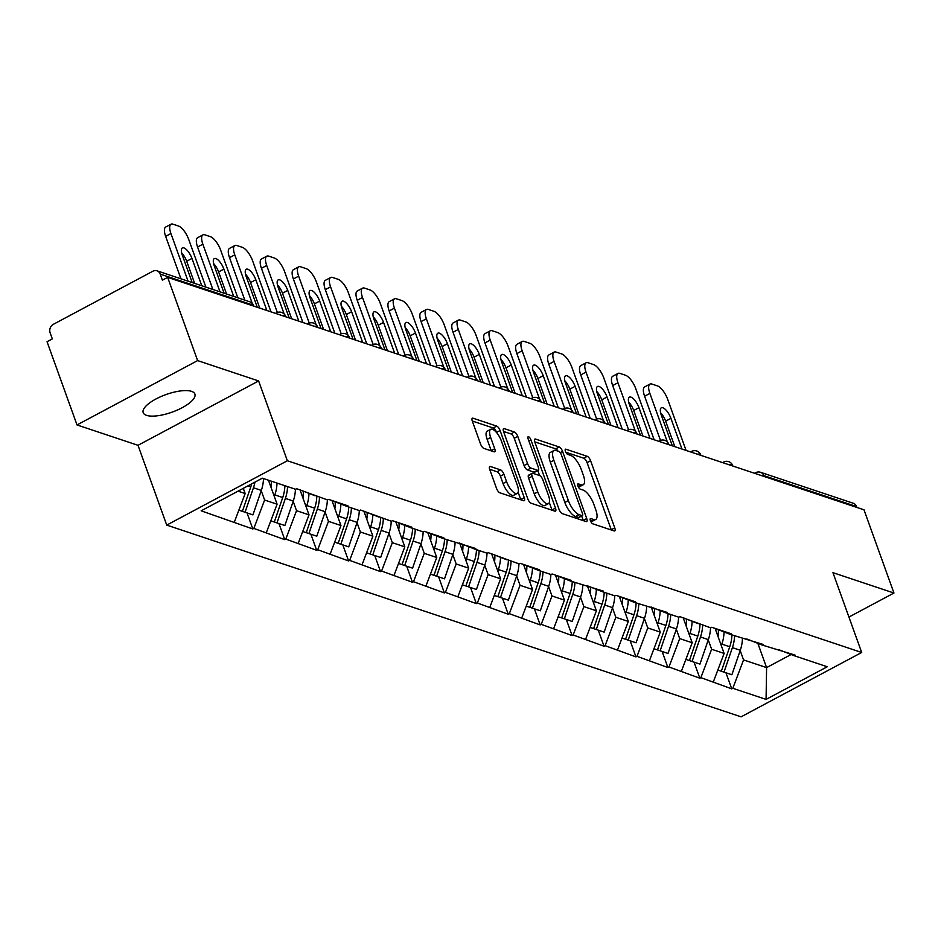 <?xml version="1.0" encoding="UTF-8"?>
<svg xmlns="http://www.w3.org/2000/svg" width="941" height="941" viewBox="0 0 941 941"><rect width="100%" height="100%" fill="white"/><g stroke="black" fill="none" stroke-linecap="round" stroke-linejoin="round"><path stroke-width="1.41" d="M590.407 520.726A2.952 1.094 61.9 0 0 592.759 523.808L614.108 530.924A4.211 1.564 61.9 0 0 614.744 530.912A4.211 1.564 61.9 0 0 614.767 527.866L590.595 460.725A4.211 1.564 61.9 0 0 587.243 456.326L565.894 449.198A2.952 1.094 61.9 0 0 565.447 449.21A2.952 1.094 61.9 0 0 565.435 451.351A2.952 1.094 61.9 0 0 567.776 454.421L570.54 455.35A13.48 5.011 61.9 0 1 581.267 469.43L583.279 475.029A13.48 5.011 61.9 0 1 583.197 484.78A13.48 5.011 61.9 0 1 581.15 484.815L578.386 483.897A2.952 1.094 61.9 0 0 577.939 483.897A2.952 1.094 61.9 0 0 577.915 486.038A2.952 1.094 61.9 0 0 580.268 489.12L583.032 490.038A13.48 5.011 61.9 0 1 593.759 504.117L595.771 509.716A13.48 5.011 61.9 0 1 595.688 519.467A13.48 5.011 61.9 0 1 593.642 519.503L590.877 518.585A2.952 1.094 61.9 0 0 590.43 518.585A2.952 1.094 61.9 0 0 590.407 520.726M191.552 391.35A27.477 9.304 -19.8 0 1 194.893 394.044A27.477 9.304 -19.8 0 1 177.343 410.053A27.477 9.304 -19.8 0 1 146.537 415.357A27.477 9.304 -19.8 0 1 143.197 412.664A27.477 9.304 -19.8 0 1 160.746 396.655A27.477 9.304 -19.8 0 1 191.552 391.35M490.414 466.501A4.211 1.564 61.9 0 0 489.779 466.513A4.211 1.564 61.9 0 0 489.755 469.571L496.53 488.403A4.211 1.564 61.9 0 0 499.883 492.802L523.596 500.718A4.211 1.564 61.9 0 0 524.231 500.706A4.211 1.564 61.9 0 0 524.255 497.66L500.083 430.519A4.211 1.564 61.9 0 0 496.73 426.12L473.029 418.204A4.211 1.564 61.9 0 0 472.394 418.216A4.211 1.564 61.9 0 0 472.358 421.262L480.557 444.011A4.211 1.564 61.9 0 0 483.909 448.41L494.049 451.798A4.211 1.564 61.9 0 0 494.695 451.786A4.211 1.564 61.9 0 0 494.719 448.739L490.661 437.459A11.268 4.187 61.9 0 1 490.72 429.308A11.268 4.187 61.9 0 1 501.4 441.047L517.315 485.25A11.268 4.187 61.9 0 1 517.244 493.402A11.268 4.187 61.9 0 1 506.564 481.663L503.917 474.288A4.211 1.564 61.9 0 0 500.565 469.888L490.414 466.501L489.414 467.042M258.622 380.952L197.622 360.591L167.663 277.372L863.991 509.81L893.95 593.03L832.95 572.669L861.685 652.478L287.358 460.749L258.622 380.952L138.009 445.305L166.733 525.102L287.358 460.749M559.013 509.257A4.211 1.564 61.9 0 0 562.365 513.657L586.078 521.573A4.211 1.564 61.9 0 0 586.714 521.561A4.211 1.564 61.9 0 0 586.737 518.515L562.565 451.374A4.211 1.564 61.9 0 0 559.213 446.975L535.511 439.059A4.211 1.564 61.9 0 0 534.876 439.071A4.211 1.564 61.9 0 0 534.841 442.117L559.013 509.257M554.837 511.139L531.124 503.235A4.211 1.564 61.9 0 1 527.772 498.836L503.6 431.696A4.211 1.564 61.9 0 1 503.635 428.649A4.211 1.564 61.9 0 1 504.27 428.625L514.421 432.013A4.211 1.564 61.9 0 1 517.773 436.424L527.572 463.642A4.211 1.564 61.9 0 0 530.924 468.053L537.652 470.3A4.211 1.564 61.9 0 0 538.299 470.288A4.211 1.564 61.9 0 0 538.323 467.23L528.113 438.882A2.952 1.094 61.9 0 1 528.136 436.753A2.952 1.094 61.9 0 1 530.924 439.823L555.496 508.081A4.211 1.564 61.9 0 1 555.472 511.128A4.211 1.564 61.9 0 1 554.837 511.139M166.733 525.102L741.073 716.83L861.685 652.478M247.024 512.904L252.811 528.971L253.858 528.419L264.609 500.036L261.233 490.673M252.811 528.971L201.162 510.822L262.351 478.181L295.603 489.285L296.662 488.72L327.539 499.942L328.585 499.377L348.041 505.87L346.982 506.434L359.462 510.598L360.521 510.034L391.397 521.255L392.456 520.691L411.899 527.183L410.841 527.748L423.332 531.912L424.379 531.347L443.823 537.84L442.776 538.405L475.758 548.497L474.699 549.062L487.191 553.237L488.238 552.673L519.114 563.894L520.173 563.33L539.616 569.823L538.558 570.387L551.05 574.551L552.096 573.986L571.552 580.479L570.493 581.044L603.475 591.136L602.416 591.701L614.908 595.865L615.967 595.3L635.41 601.793L634.352 602.358L667.334 612.45L666.287 613.014L678.767 617.19L679.825 616.626L710.702 627.847L711.749 627.282L731.192 633.775L730.145 634.34L763.127 644.432L762.069 644.997L795.063 655.089L794.004 655.654L827.268 666.757L766.08 699.398L732.816 688.294L743.555 659.912L740.191 650.56M725.97 672.791L731.757 688.859L732.816 688.294M731.757 688.859L700.88 677.638L711.631 649.255L708.255 639.904M694.046 662.123L699.833 678.202L700.88 677.638M699.833 678.202L668.957 666.981L679.696 638.598L676.332 629.235M662.111 651.466L667.898 667.545L668.957 666.981M667.898 667.545L637.022 656.324L647.773 627.941L644.397 618.578M630.188 640.809L635.975 656.889L637.022 656.324M635.975 656.889L605.098 645.667L615.837 617.284L612.462 607.921M598.253 630.152L604.04 646.22L605.098 645.667M604.04 646.22L573.163 634.999L583.902 606.627L580.538 597.264M566.317 619.496L572.104 635.563L573.163 634.999M572.104 635.563L541.24 624.342L551.979 595.959L548.603 586.608M534.394 608.827L540.181 624.906L541.24 624.342M540.181 624.906L509.304 613.685L520.044 585.302L516.68 575.951M502.459 598.17L508.246 614.25L509.304 613.685M508.246 614.25L477.369 603.028L488.12 574.645L484.744 565.282M470.535 587.513L476.322 603.593L477.369 603.028M476.322 603.593L445.446 592.371L456.185 563.988L452.821 554.625M438.6 576.857L444.387 592.936L445.446 592.371M444.387 592.936L413.511 581.714L424.262 553.332L420.886 543.969M406.677 566.2L412.464 582.267L413.511 581.714M412.464 582.267L381.587 571.046L392.326 542.675L388.962 533.312M374.741 555.543L380.529 571.61L381.587 571.046M380.529 571.61L349.652 560.389L360.391 532.006L357.027 522.655M342.806 544.874L348.593 560.954L349.652 560.389M348.593 560.954L317.729 549.732L328.468 521.349L325.092 511.998M310.883 534.217L316.67 550.297L317.729 549.732M316.67 550.297L285.793 539.075L296.533 510.692L293.169 501.33M278.948 523.561L284.735 539.64L285.793 539.075M284.735 539.64L253.858 528.419M264.609 500.036L277.089 504.2L268.456 480.216M299.814 489.767L315.047 495.766M266.35 532.582L277.089 504.2M296.533 510.692L309.024 514.856L300.014 489.849M331.75 500.424L346.982 506.434M298.273 543.239L309.024 514.856M328.468 521.349L340.948 525.525L331.95 500.506M363.673 511.092L378.905 517.091M330.209 553.896L340.948 525.525M360.391 532.006L372.883 536.182L363.873 511.163M395.608 521.749L410.841 527.748M362.144 564.565L372.883 536.182M392.326 542.675L404.806 546.839L395.808 521.82M427.532 532.406L442.776 538.405M394.067 575.222L404.806 546.839M424.262 553.332L436.742 557.495L427.732 532.488M459.467 543.063L474.699 549.062M426.002 585.878L436.742 557.495M456.185 563.988L468.677 568.152L459.667 543.145M491.39 553.72L506.634 559.719M457.926 596.535L468.677 568.152M488.12 574.645L500.6 578.809L491.602 553.802M523.325 564.377L538.558 570.387M489.861 607.192L500.6 578.809M520.044 585.302L532.535 589.478L523.525 564.459M555.261 575.045L570.493 581.044M521.784 617.849L532.535 589.478M551.979 595.959L564.459 600.135L555.461 575.116M587.184 585.702L602.416 591.701M553.72 628.517L564.459 600.135M583.902 606.627L596.394 610.791L587.384 585.784M619.119 596.359L634.352 602.358M585.655 639.174L596.394 610.791M615.837 617.284L628.317 621.448L619.319 596.441M651.043 607.016L666.287 613.014M617.578 649.831L628.317 621.448M647.773 627.941L660.253 632.105L651.243 607.098M682.978 617.672L698.21 623.671M649.513 660.488L660.253 632.105M679.696 638.598L692.188 642.762L683.178 617.755M714.901 628.329L730.145 634.34M681.437 671.145L692.188 642.762M711.631 649.255L724.111 653.43L715.113 628.412M746.836 638.998L762.069 644.997M713.372 681.802L724.111 653.43M856.839 507.434L856.522 506.552L763.81 475.593L764.127 476.475M761.198 475.499A6.434 2.176 160.2 0 1 763.81 475.593A6.434 5.564 108.5 0 0 760.563 472.3L853.287 503.259A6.434 5.564 108.5 0 1 856.522 506.552M743.555 659.912L766.586 667.604L791.11 654.513M757.846 643.326L766.586 667.604L766.08 699.398M778.772 649.655L794.004 655.654M848.935 617.049L893.95 593.03M197.622 360.591L77.009 424.944L47.05 341.724L52.32 338.901L50.132 332.82A6.434 5.564 -71.5 0 1 53.355 324.316L152.877 271.22A6.434 5.564 -71.5 0 1 156.971 270.808A6.434 5.564 -71.5 0 1 160.205 274.102L162.393 280.183L167.663 277.372M77.009 424.944L138.009 445.305M238.014 491.155L245.166 493.543L243.284 488.344M234.415 521.926L245.166 493.543M590.76 521.537A13.48 5.011 61.9 0 0 592.171 521.338L595.688 519.467M578.268 486.85A13.48 5.011 61.9 0 0 579.68 486.65L583.197 484.78M611.344 530.006A4.211 1.564 61.9 0 0 611.25 529.748L587.078 462.607A4.211 1.564 61.9 0 0 583.726 458.208L565.823 452.233M558.037 451.174A4.211 1.564 61.9 0 0 555.708 448.845L534.759 441.858M583.314 520.655A4.211 1.564 61.9 0 0 583.22 520.385L581.656 516.021M581.985 515.609A2.952 1.094 61.9 0 0 582.432 515.609A2.952 1.094 61.9 0 0 582.455 513.468L561.236 454.538A2.952 1.094 61.9 0 0 558.883 451.457L555.978 450.48A13.48 5.011 61.9 0 0 553.931 450.527A13.48 5.011 61.9 0 0 553.849 460.278L568.352 500.565A13.48 5.011 61.9 0 0 579.068 514.645L581.985 515.609L578.468 517.491A2.952 1.094 61.9 0 0 578.915 517.479A2.952 1.094 61.9 0 0 579.174 517.115M553.931 450.527L550.414 452.398A13.48 5.011 61.9 0 0 550.332 462.149L553.849 460.278M578.468 517.491L575.551 516.515A13.48 5.011 61.9 0 1 564.835 502.435L550.332 462.149M503.517 431.425L510.904 433.895L514.421 432.013M538.299 470.288L534.782 472.159A4.211 1.564 61.9 0 1 534.135 472.17L527.407 469.924A4.211 1.564 61.9 0 1 524.055 465.524L514.256 438.294A4.211 1.564 61.9 0 0 510.904 433.895M537.793 470.547L539.593 475.534M549.309 502.529L551.979 509.963L555.496 508.081M537.746 491.908A11.268 4.187 61.9 0 0 548.427 503.635A11.268 4.187 61.9 0 0 548.497 495.495L542.886 479.922A4.211 1.564 61.9 0 0 539.534 475.523L532.806 473.276A4.211 1.564 61.9 0 0 532.159 473.288A4.211 1.564 61.9 0 0 532.135 476.334L537.746 491.908L534.229 493.778A11.268 4.187 61.9 0 0 544.91 505.517L548.427 503.635M529.289 475.146A4.211 1.564 61.9 0 0 528.642 475.158A4.211 1.564 61.9 0 0 528.619 478.204L532.135 476.334M534.229 493.778L528.619 478.204M517.244 493.402L513.727 495.272A11.268 4.187 61.9 0 1 503.059 483.533L500.4 476.17A4.211 1.564 61.9 0 0 497.048 471.77L489.661 469.3M490.72 429.308L487.203 431.19A11.268 4.187 61.9 0 0 487.144 439.341L490.661 437.459M491.296 450.88A4.211 1.564 61.9 0 0 491.202 450.621L487.144 439.341M496.683 432.707L496.577 432.39A4.211 1.564 61.9 0 0 493.225 427.99L472.276 421.003M520.832 499.789A4.211 1.564 61.9 0 0 520.738 499.53L518.138 492.284M686.071 450.421L667.687 399.349A12.88 4.787 61.9 0 0 657.441 385.904L651.913 384.057A12.88 4.787 61.9 0 0 649.949 384.093A12.88 4.787 61.9 0 0 649.878 393.409L644.597 396.22L660.5 440.4M644.597 396.22A12.88 4.787 -118.1 0 1 644.679 386.916L649.949 384.093M660.594 412.758A10.092 3.74 -118.1 0 1 665.628 421.133L674.826 446.669M649.878 393.409L667.345 441.941M672.392 445.858A10.092 3.74 -118.1 0 1 671.956 444.74L661.288 415.11A10.092 3.74 -118.1 0 1 661.347 407.806A10.092 3.74 -118.1 0 1 670.909 418.322L681.578 447.951A10.092 3.74 -118.1 0 1 681.943 449.045M742.449 638.445A35.205 30.43 108.5 0 1 740.285 650.278L732.404 647.643A35.205 30.43 -71.5 0 0 734.568 635.81M732.404 647.643L724.005 672.133L731.886 674.756L740.285 650.278M731.91 634.928A35.205 30.43 -71.5 0 1 729.745 646.761L721.347 671.239L724.005 672.133M718.324 629.682A28.759 24.866 108.5 0 1 718.018 636.516M724.041 631.929A35.205 30.43 108.5 0 1 721.865 644.126L721.324 645.691M721.347 671.239L717.818 670.063M654.136 439.765L635.751 388.692A12.88 4.787 61.9 0 0 625.506 375.247L619.978 373.401A12.88 4.787 61.9 0 0 618.025 373.436A12.88 4.787 61.9 0 0 617.943 382.752L612.673 385.563L628.576 429.743M612.673 385.563A12.88 4.787 -118.1 0 1 612.744 376.247L618.025 373.436M628.67 402.089A10.092 3.74 -118.1 0 1 633.705 410.476L642.903 436.012M617.943 382.752L635.41 431.272M640.456 435.201A10.092 3.74 -118.1 0 1 640.033 434.083L629.353 404.442A10.092 3.74 -118.1 0 1 629.423 397.149A10.092 3.74 -118.1 0 1 638.974 407.653L649.655 437.294A10.092 3.74 -118.1 0 1 650.008 438.388M710.526 627.788A35.205 30.43 108.5 0 1 708.35 639.621L700.48 636.986A35.205 30.43 -71.5 0 0 702.645 625.153M700.48 636.986L692.07 661.476L699.951 664.099L708.35 639.621M699.986 624.271A35.205 30.43 -71.5 0 1 697.81 636.092L689.412 660.582L692.07 661.476M686.389 619.025A28.759 24.866 108.5 0 1 686.095 625.859M692.106 621.272A35.205 30.43 108.5 0 1 689.929 633.469L689.4 635.034M689.412 660.582L685.883 659.406M622.213 429.108L603.828 378.035A12.88 4.787 61.9 0 0 593.583 364.59L588.054 362.744A12.88 4.787 61.9 0 0 586.09 362.779A12.88 4.787 61.9 0 0 586.02 372.095L580.738 374.906L596.641 419.074M580.738 374.906A12.88 4.787 -118.1 0 1 580.82 365.59L586.09 362.779M596.735 391.432A10.092 3.74 -118.1 0 1 601.769 399.807L610.968 425.356M586.02 372.095L603.487 420.615M608.533 424.532A10.092 3.74 -118.1 0 1 608.098 423.426L597.429 393.785A10.092 3.74 -118.1 0 1 597.488 386.492A10.092 3.74 -118.1 0 1 607.051 396.996L617.719 426.638A10.092 3.74 -118.1 0 1 618.072 427.72M678.59 617.131A35.205 30.43 108.5 0 1 676.426 628.953L668.545 626.33A35.205 30.43 -71.5 0 0 670.71 614.497M668.545 626.33L660.147 650.807L668.028 653.442L676.426 628.953M657.5 649.89L660.147 650.807M654.466 608.368A28.759 24.866 108.5 0 1 654.16 615.191M660.182 610.615A35.205 30.43 108.5 0 1 658.006 622.813L657.465 624.377M653.96 648.749L657.488 649.925L665.887 625.436A35.205 30.43 -71.5 0 0 668.051 613.614M590.278 418.439L571.893 367.378A12.88 4.787 61.9 0 0 561.648 353.922L556.119 352.087A12.88 4.787 61.9 0 0 554.167 352.122A12.88 4.787 61.9 0 0 554.084 361.426L548.815 364.249L564.718 408.418M548.815 364.249A12.88 4.787 -118.1 0 1 548.885 354.933L554.167 352.122M564.812 380.776A10.092 3.74 -118.1 0 1 569.846 389.151L579.033 414.687M554.084 361.426L571.552 409.958M576.598 413.875A10.092 3.74 -118.1 0 1 576.174 412.77L565.494 383.128A10.092 3.74 -118.1 0 1 565.565 375.835A10.092 3.74 -118.1 0 1 575.116 386.339L585.784 415.981A10.092 3.74 -118.1 0 1 586.149 417.063M646.667 606.475A35.205 30.43 108.5 0 1 644.491 618.296L636.61 615.673A35.205 30.43 -71.5 0 0 638.786 603.84M636.61 615.673L628.212 640.151L636.092 642.785L644.491 618.296M625.565 639.233L628.212 640.151M622.53 597.7A28.759 24.866 108.5 0 1 622.236 604.534M628.247 599.958A35.205 30.43 108.5 0 1 626.071 612.144L625.542 613.708M622.025 638.092L625.553 639.268L633.952 614.779A35.205 30.43 -71.5 0 0 636.116 602.946M558.342 407.782L539.958 356.721A12.88 4.787 61.9 0 0 529.712 343.265L524.196 341.418A12.88 4.787 61.9 0 0 522.231 341.465A12.88 4.787 61.9 0 0 522.149 350.77L516.88 353.593L532.782 397.761M516.88 353.593A12.88 4.787 -118.1 0 1 516.962 344.277L522.231 341.465M532.877 370.119A10.092 3.74 -118.1 0 1 537.911 378.494L547.109 404.03M522.149 350.77L539.628 399.302M544.674 403.219A10.092 3.74 -118.1 0 1 544.239 402.113L533.571 372.471A10.092 3.74 -118.1 0 1 533.629 365.179A10.092 3.74 -118.1 0 1 543.192 375.682L553.861 405.324A10.092 3.74 -118.1 0 1 554.214 406.406M614.732 595.806A35.205 30.43 108.5 0 1 612.567 607.639L604.687 605.004A35.205 30.43 -71.5 0 0 606.851 593.183M604.687 605.004L596.288 629.494L604.169 632.129L612.567 607.639M604.193 592.289A35.205 30.43 -71.5 0 1 602.028 604.122L593.63 628.6L596.288 629.494M590.607 587.043A28.759 24.866 108.5 0 1 590.301 593.877M596.323 589.301A35.205 30.43 108.5 0 1 594.147 601.487L593.606 603.052M593.63 628.6L590.101 627.424M526.419 397.126L508.034 346.053A12.88 4.787 61.9 0 0 497.789 332.608L492.261 330.762A12.88 4.787 61.9 0 0 490.308 330.797A12.88 4.787 61.9 0 0 490.226 340.113L484.944 342.924L500.859 387.104M484.944 342.924A12.88 4.787 -118.1 0 1 485.027 333.62L490.308 330.797M500.953 359.462A10.092 3.74 -118.1 0 1 505.987 367.837L515.174 393.373M490.226 340.113L507.693 388.645M512.739 392.562A10.092 3.74 -118.1 0 1 512.304 391.456L501.635 361.815A10.092 3.74 -118.1 0 1 501.694 354.522A10.092 3.74 -118.1 0 1 511.257 365.026L521.926 394.667A10.092 3.74 -118.1 0 1 522.29 395.749M582.797 585.149A35.205 30.43 108.5 0 1 580.632 596.982L572.751 594.347A35.205 30.43 -71.5 0 0 574.927 582.526M572.751 594.347L564.353 618.837L572.234 621.46L580.632 596.982M572.257 581.632A35.205 30.43 -71.5 0 1 570.093 593.465L561.695 617.943L564.353 618.837M558.672 576.386A28.759 24.866 108.5 0 1 558.378 583.22M564.388 578.633A35.205 30.43 108.5 0 1 562.212 590.83L561.671 592.395M561.695 617.943L558.166 616.767M494.484 386.469L476.099 335.396A12.88 4.787 61.9 0 0 465.854 321.951L460.325 320.105A12.88 4.787 61.9 0 0 458.373 320.14A12.88 4.787 61.9 0 0 458.291 329.456L453.021 332.267L468.924 376.447M453.021 332.267A12.88 4.787 -118.1 0 1 453.103 322.951L458.373 320.14M469.018 348.805A10.092 3.74 -118.1 0 1 474.052 357.18L483.251 382.716M458.291 329.456L475.77 377.976M480.816 381.905A10.092 3.74 -118.1 0 1 480.38 380.787L469.712 351.146A10.092 3.74 -118.1 0 1 469.771 343.853A10.092 3.74 -118.1 0 1 479.322 354.369L490.002 383.999A10.092 3.74 -118.1 0 1 490.355 385.092M550.873 574.492A35.205 30.43 108.5 0 1 548.709 586.325L540.828 583.691A35.205 30.43 -71.5 0 0 542.992 571.857M540.828 583.691L532.43 608.18L540.31 610.803L548.709 586.325M529.771 607.263L532.43 608.18M526.748 565.729A28.759 24.866 108.5 0 1 526.442 572.563M532.465 567.976A35.205 30.43 108.5 0 1 530.289 580.174L529.748 581.738M526.231 606.11L529.759 607.286L538.158 582.808A35.205 30.43 -71.5 0 0 540.334 570.975M462.56 375.812L444.176 324.739A12.88 4.787 61.9 0 0 433.93 311.295L428.402 309.448A12.88 4.787 61.9 0 0 426.438 309.483A12.88 4.787 61.9 0 0 426.367 318.799L421.086 321.61L436.989 365.778M421.086 321.61A12.88 4.787 -118.1 0 1 421.168 312.294L426.438 309.483M437.083 338.137A10.092 3.74 -118.1 0 1 442.117 346.523L451.315 372.06M426.367 318.799L443.834 367.319M448.881 371.248A10.092 3.74 -118.1 0 1 448.445 370.131L437.777 340.489A10.092 3.74 -118.1 0 1 437.836 333.196A10.092 3.74 -118.1 0 1 447.398 343.7L458.067 373.342A10.092 3.74 -118.1 0 1 458.432 374.436M518.938 563.835A35.205 30.43 108.5 0 1 516.774 575.657L508.893 573.034A35.205 30.43 -71.5 0 0 511.057 561.201M508.893 573.034L500.494 597.511L508.375 600.146L516.774 575.657M497.848 596.594L500.494 597.511M494.813 555.072A28.759 24.866 108.5 0 1 494.507 561.906M500.53 557.319A35.205 30.43 108.5 0 1 498.354 569.517L497.813 571.081M494.307 595.453L497.836 596.629L506.234 572.14A35.205 30.43 -71.5 0 0 508.399 560.318M430.625 365.155L412.24 314.082A12.88 4.787 61.9 0 0 401.995 300.626L396.467 298.791A12.88 4.787 61.9 0 0 394.514 298.826A12.88 4.787 61.9 0 0 394.432 308.142L389.162 310.953L405.065 355.122M389.162 310.953A12.88 4.787 -118.1 0 1 389.233 301.638L394.514 298.826M405.159 327.48A10.092 3.74 -118.1 0 1 410.194 335.855L419.392 361.403M394.432 308.142L411.899 356.663M416.945 360.579A10.092 3.74 -118.1 0 1 416.522 359.474L405.842 329.832A10.092 3.74 -118.1 0 1 405.912 322.54A10.092 3.74 -118.1 0 1 415.463 333.043L426.144 362.685A10.092 3.74 -118.1 0 1 426.496 363.767M487.015 553.179A35.205 30.43 108.5 0 1 484.838 565L476.969 562.377A35.205 30.43 -71.5 0 0 479.134 550.544M476.969 562.377L468.571 586.855L476.44 589.489L484.838 565M476.475 549.65A35.205 30.43 -71.5 0 1 474.299 561.483L465.901 585.972L468.571 586.855M462.89 544.416A28.759 24.866 108.5 0 1 462.584 551.238M468.594 546.662A35.205 30.43 108.5 0 1 466.418 558.86L465.889 560.413M465.901 585.972L462.372 584.796M398.702 354.486L380.317 303.425A12.88 4.787 61.9 0 0 370.072 289.969L364.543 288.122A12.88 4.787 61.9 0 0 362.579 288.169A12.88 4.787 61.9 0 0 362.508 297.474L357.227 300.297L373.13 344.465M357.227 300.297A12.88 4.787 -118.1 0 1 357.309 290.981L362.579 288.169M373.224 316.823A10.092 3.74 -118.1 0 1 378.258 325.198L387.457 350.734M362.508 297.474L379.976 346.006M385.022 349.923A10.092 3.74 -118.1 0 1 384.587 348.817L373.918 319.175A10.092 3.74 -118.1 0 1 373.977 311.883A10.092 3.74 -118.1 0 1 383.54 322.387L394.208 352.028A10.092 3.74 -118.1 0 1 394.561 353.11M455.079 542.51A35.205 30.43 108.5 0 1 452.915 554.343L445.034 551.708A35.205 30.43 -71.5 0 0 447.198 539.887M445.034 551.708L436.636 576.198L444.517 578.833L452.915 554.343M444.54 538.993A35.205 30.43 -71.5 0 1 442.376 550.826L433.977 575.316L436.636 576.198M430.954 533.747A28.759 24.866 108.5 0 1 430.649 540.581M436.671 536.005A35.205 30.43 108.5 0 1 434.495 548.191L433.954 549.756M433.977 575.316L430.449 574.128M366.767 343.83L348.382 292.769A12.88 4.787 61.9 0 0 338.137 279.312L332.608 277.466A12.88 4.787 61.9 0 0 330.656 277.513A12.88 4.787 61.9 0 0 330.573 286.817L325.304 289.628L341.207 333.808M325.304 289.628A12.88 4.787 -118.1 0 1 325.374 280.324L330.656 277.513M341.301 306.166A10.092 3.74 -118.1 0 1 346.335 314.541L355.522 340.077M330.573 286.817L348.041 335.349M353.087 339.266A10.092 3.74 -118.1 0 1 352.663 338.16L341.983 308.519A10.092 3.74 -118.1 0 1 342.054 301.226A10.092 3.74 -118.1 0 1 351.605 311.73L362.273 341.371A10.092 3.74 -118.1 0 1 362.638 342.453M423.156 531.853A35.205 30.43 108.5 0 1 420.98 543.686L413.099 541.051A35.205 30.43 -71.5 0 0 415.275 529.23M413.099 541.051L404.701 565.541L412.581 568.176L420.98 543.686M402.054 564.624L404.701 565.541M399.019 523.09A28.759 24.866 108.5 0 1 398.725 529.924M404.736 525.349A35.205 30.43 108.5 0 1 402.56 537.534L402.03 539.099M398.514 563.471L402.042 564.647L410.441 540.169A35.205 30.43 -71.5 0 0 412.605 528.336M334.831 333.173L316.447 282.1A12.88 4.787 61.9 0 0 306.201 268.656L300.685 266.809A12.88 4.787 61.9 0 0 298.72 266.844A12.88 4.787 61.9 0 0 298.638 276.16L293.369 278.971L309.271 323.151M293.369 278.971A12.88 4.787 -118.1 0 1 293.451 269.667L298.72 266.844M309.366 295.509A10.092 3.74 -118.1 0 1 314.4 303.884L323.598 329.421M298.638 276.16L316.117 324.692M321.163 328.609A10.092 3.74 -118.1 0 1 320.728 327.492L310.06 297.862A10.092 3.74 -118.1 0 1 310.118 290.557A10.092 3.74 -118.1 0 1 319.681 301.073L330.35 330.714A10.092 3.74 -118.1 0 1 330.703 331.797M391.221 521.196A35.205 30.43 108.5 0 1 389.056 533.029L381.176 530.395A35.205 30.43 -71.5 0 0 383.34 518.562M381.176 530.395L372.777 554.884L380.658 557.507L389.056 533.029M370.119 553.967L372.777 554.884M367.096 512.433A28.759 24.866 108.5 0 1 366.79 519.267M372.812 514.68A35.205 30.43 108.5 0 1 370.636 526.878L370.095 528.442M366.59 552.814L370.119 553.99L378.517 529.512A35.205 30.43 -71.5 0 0 380.682 517.679M302.908 322.516L284.523 271.443A12.88 4.787 61.9 0 0 274.278 257.999L268.75 256.152A12.88 4.787 61.9 0 0 266.797 256.187A12.88 4.787 61.9 0 0 266.715 265.503L261.433 268.314L277.348 312.494M261.433 268.314A12.88 4.787 -118.1 0 1 261.516 258.998L266.797 256.187M277.442 284.841A10.092 3.74 -118.1 0 1 282.476 293.227L291.663 318.764M266.715 265.503L284.182 314.023M289.228 317.952A10.092 3.74 -118.1 0 1 288.793 316.835L278.124 287.193A10.092 3.74 -118.1 0 1 278.183 279.9A10.092 3.74 -118.1 0 1 287.746 290.404L298.415 320.046A10.092 3.74 -118.1 0 1 298.779 321.14M359.286 510.54A35.205 30.43 108.5 0 1 357.121 522.373L349.24 519.738A35.205 30.43 -71.5 0 0 351.416 507.905M349.24 519.738L340.842 544.227L348.723 546.85L357.121 522.373M348.746 507.023A35.205 30.43 -71.5 0 1 346.582 518.844L338.184 543.333L340.842 544.227M335.161 501.776A28.759 24.866 108.5 0 1 334.867 508.611M340.877 504.023A35.205 30.43 108.5 0 1 338.701 516.221L338.16 517.785M338.184 543.333L334.655 542.157M270.973 311.859L252.588 260.786A12.88 4.787 61.9 0 0 242.343 247.342L236.814 245.495A12.88 4.787 61.9 0 0 234.862 245.53A12.88 4.787 61.9 0 0 234.779 254.846L229.51 257.658L244.801 300.132M229.51 257.658A12.88 4.787 -118.1 0 1 229.592 248.342L234.862 245.53M245.507 274.184A10.092 3.74 -118.1 0 1 250.541 282.571L259.74 308.107M234.779 254.846L252.259 303.367M257.305 307.295A10.092 3.74 -118.1 0 1 256.869 306.178L246.201 276.536A10.092 3.74 -118.1 0 1 246.26 269.244A10.092 3.74 -118.1 0 1 255.811 279.748L266.491 309.389A10.092 3.74 -118.1 0 1 266.844 310.471M327.362 499.883A35.205 30.43 108.5 0 1 325.198 511.704L317.317 509.081A35.205 30.43 -71.5 0 0 319.481 497.248M317.317 509.081L308.919 533.559L316.799 536.194L325.198 511.704M316.823 496.366A35.205 30.43 -71.5 0 1 314.647 508.187L306.248 532.677L308.919 533.559M303.237 491.12A28.759 24.866 108.5 0 1 302.931 497.954M308.954 493.366A35.205 30.43 108.5 0 1 306.778 505.564L306.237 507.128M306.248 532.677L302.72 531.5M237.826 297.803L220.665 250.13A12.88 4.787 61.9 0 0 210.419 236.673L204.891 234.838A12.88 4.787 61.9 0 0 202.927 234.874A12.88 4.787 61.9 0 0 202.856 244.178L197.575 247.001L212.866 289.475M197.575 247.001A12.88 4.787 -118.1 0 1 197.657 237.685L202.927 234.874M213.572 263.527A10.092 3.74 -118.1 0 1 218.606 271.902L226.581 294.051M202.856 244.178L220.018 291.851M224.111 293.227L214.266 265.88A10.092 3.74 -118.1 0 1 214.325 258.587A10.092 3.74 -118.1 0 1 223.887 269.091L233.733 296.439M295.427 489.226A35.205 30.43 108.5 0 1 293.263 501.047L285.382 498.424A35.205 30.43 -71.5 0 0 287.546 486.591M285.382 498.424L276.983 522.902L284.864 525.537L293.263 501.047M274.337 521.984L276.983 522.902M271.337 481.18A28.759 24.866 108.5 0 1 271.008 487.285M277.007 483.074A35.205 30.43 108.5 0 1 274.843 494.895L274.301 496.46M270.796 520.844L274.325 522.02L282.723 497.53A35.205 30.43 -71.5 0 0 284.888 485.697M205.891 287.146L188.729 239.473A12.88 4.787 61.9 0 0 178.484 226.016L172.956 224.17A12.88 4.787 61.9 0 0 171.003 224.217A12.88 4.787 61.9 0 0 170.921 233.521L165.651 236.344L180.943 278.807M165.651 236.344A12.88 4.787 -118.1 0 1 165.722 227.028L171.003 224.217M181.648 252.87A10.092 3.74 -118.1 0 1 186.683 261.245L194.658 283.394M170.921 233.521L188.082 281.194M192.176 282.559L182.331 255.223A10.092 3.74 -118.1 0 1 182.401 247.93A10.092 3.74 -118.1 0 1 191.952 258.434L201.797 285.77M263.504 478.557A35.205 30.43 108.5 0 1 261.327 490.39L253.458 487.756A35.205 30.43 -71.5 0 0 254.94 482.121M253.458 487.756L245.06 512.245L252.929 514.88L261.327 490.39M242.402 511.328L245.06 512.245M238.861 510.175L242.39 511.363L250.788 486.873A35.205 30.43 -71.5 0 0 251.694 483.862M253.235 305.931L252.917 305.049L160.205 274.102M253.87 306.143L253.705 305.684A6.434 2.176 -19.8 0 0 252.917 305.049A6.434 5.564 -71.5 0 0 249.683 301.755L156.971 270.808M754.494 473.264L755.494 472.735A6.434 2.388 61.9 0 0 754.976 473.417M729.275 464.842A6.434 2.176 160.2 0 1 731.875 464.936A6.434 2.176 -19.8 0 1 732.663 465.572A6.434 6.434 0 0 0 723.57 462.066A6.434 2.388 61.9 0 0 723.041 462.76M697.34 454.185A6.434 2.176 160.2 0 1 699.939 454.28A6.434 2.176 -19.8 0 1 700.727 454.915A6.434 6.434 0 0 0 691.635 451.409A6.434 2.388 61.9 0 0 691.106 452.103M665.416 443.529A6.434 2.176 160.2 0 1 668.016 443.623A6.434 2.176 -19.8 0 1 668.792 444.258A6.434 6.434 0 0 0 659.712 440.753A6.434 2.388 61.9 0 0 659.182 441.447M633.481 432.872A6.434 2.176 160.2 0 1 636.081 432.966A6.434 2.176 -19.8 0 1 636.869 433.589A6.434 6.434 0 0 0 627.776 430.096A6.434 2.388 61.9 0 0 627.247 430.79M601.558 422.203A6.434 2.176 160.2 0 1 604.157 422.297A6.434 2.176 -19.8 0 1 604.934 422.932A6.434 6.434 0 0 0 595.853 419.439A6.434 2.388 61.9 0 0 595.324 420.133M569.623 411.546A6.434 2.176 160.2 0 1 572.222 411.64A6.434 2.176 -19.8 0 1 573.01 412.276A6.434 6.434 0 0 0 563.918 408.782A6.434 2.388 61.9 0 0 563.388 409.464M537.687 400.89A6.434 2.176 160.2 0 1 540.299 400.984A6.434 2.176 -19.8 0 1 541.075 401.619A6.434 6.434 0 0 0 531.983 398.114A6.434 2.388 61.9 0 0 531.465 398.808M505.764 390.233A6.434 2.176 160.2 0 1 508.363 390.327A6.434 2.176 -19.8 0 1 509.152 390.962A6.434 6.434 0 0 0 500.059 387.457A6.434 2.388 61.9 0 0 499.53 388.151M473.829 379.576A6.434 2.176 160.2 0 1 476.428 379.67A6.434 2.176 -19.8 0 1 477.216 380.305A6.434 6.434 0 0 0 468.124 376.8A6.434 2.388 61.9 0 0 467.595 377.494M441.905 368.919A6.434 2.176 160.2 0 1 444.505 369.013A6.434 2.176 -19.8 0 1 445.281 369.637A6.434 6.434 0 0 0 436.201 366.143A6.434 2.388 61.9 0 0 435.671 366.837M409.97 358.25A6.434 2.176 160.2 0 1 412.57 358.345A6.434 2.176 -19.8 0 1 413.358 358.98A6.434 6.434 0 0 0 404.265 355.486A6.434 2.388 61.9 0 0 403.736 356.18M378.047 347.594A6.434 2.176 160.2 0 1 380.646 347.688A6.434 2.176 -19.8 0 1 381.423 348.323A6.434 6.434 0 0 0 372.342 344.818A6.434 2.388 61.9 0 0 371.813 345.512M346.112 336.937A6.434 2.176 160.2 0 1 348.711 337.031A6.434 2.176 -19.8 0 1 349.499 337.666A6.434 6.434 0 0 0 340.407 334.161A6.434 2.388 61.9 0 0 339.877 334.855M314.176 326.28A6.434 2.176 160.2 0 1 316.788 326.374A6.434 2.176 -19.8 0 1 317.564 327.009A6.434 6.434 0 0 0 308.472 323.504A6.434 2.388 61.9 0 0 307.954 324.198M282.253 315.623A6.434 2.176 160.2 0 1 284.852 315.717A6.434 2.176 -19.8 0 1 285.641 316.341A6.434 6.434 0 0 0 276.548 312.847A6.434 2.388 61.9 0 0 276.019 313.541M590.572 521.138L593.642 519.503M577.68 484.274L578.386 483.897M578.092 486.45L581.15 484.815M565.188 449.575L565.894 449.198M583.726 458.208L587.243 456.326M587.078 462.607L590.595 460.725M611.25 529.748L614.767 527.866M590.172 518.962L590.877 518.585M534.5 439.6L535.511 439.059M555.708 448.845L559.213 446.975M560.213 452.633L562.565 451.374M583.22 520.385L586.737 518.515M564.835 502.435L568.352 500.565M575.551 516.515L579.068 514.645M503.259 429.167L504.27 428.625M514.256 438.294L517.773 436.424M524.055 465.524L527.572 463.642M527.407 469.924L530.924 468.053M534.135 472.17L537.652 470.3M528.854 440.929L530.924 439.823M497.048 471.77L500.565 469.888M500.4 476.17L503.917 474.288M503.059 483.533L506.564 481.663M491.202 450.621L494.719 448.739M472.017 418.745L473.029 418.204M493.225 427.99L496.73 426.12M496.577 432.39L500.083 430.519M520.738 499.53L524.255 497.66M729.745 646.761L721.865 644.126M680.461 448.551L681.578 447.951M665.628 421.133L670.909 418.322M697.81 636.092L689.929 633.469M648.537 437.894L649.655 437.294M633.705 410.476L638.974 407.653M665.887 625.436L658.006 622.813M616.602 427.238L617.719 426.638M601.769 399.807L607.051 396.996M633.952 614.779L626.071 612.144M584.679 416.569L585.784 415.981M569.846 389.151L575.116 386.339M602.028 604.122L594.147 601.487M552.743 405.912L553.861 405.324M537.911 378.494L543.192 375.682M570.093 593.465L562.212 590.83M520.82 395.255L521.926 394.667M505.987 367.837L511.257 365.026M538.158 582.808L530.289 580.174M488.885 384.598L490.002 383.999M474.052 357.18L479.322 354.369M506.234 572.14L498.354 569.517M456.95 373.942L458.067 373.342M442.117 346.523L447.398 343.7M474.299 561.483L466.418 558.86M425.026 363.285L426.144 362.685M410.194 335.855L415.463 333.043M442.376 550.826L434.495 548.191M393.091 352.616L394.208 352.028M378.258 325.198L383.54 322.387M410.441 540.169L402.56 537.534M361.168 341.959L362.273 341.371M346.335 314.541L351.605 311.73M378.517 529.512L370.636 526.878M329.232 331.303L330.35 330.714M314.4 303.884L319.681 301.073M346.582 518.844L338.701 516.221M297.309 320.646L298.415 320.046M282.476 293.227L287.746 290.404M314.647 508.187L306.778 505.564M265.374 309.989L266.491 309.389M250.541 282.571L255.811 279.748M282.723 497.53L274.843 494.895M218.606 271.902L223.887 269.091M250.788 486.873L247.871 485.897M186.683 261.245L191.952 258.434M760.563 472.3A6.434 6.434 0 0 0 755.494 472.735M722.57 462.607L723.57 462.066M690.635 451.951L691.635 451.409M658.712 441.294L659.712 440.753M626.777 430.625L627.776 430.096M594.841 419.968L595.853 419.439M562.918 409.311L563.918 408.782M530.983 398.655L531.983 398.114M499.059 387.998L500.059 387.457M467.124 377.329L468.124 376.8M435.201 366.672L436.201 366.143M403.266 356.016L404.265 355.486M371.33 345.359L372.342 344.818M339.407 334.702L340.407 334.161M307.472 324.045L308.472 323.504M275.548 313.377L276.548 312.847M253.705 305.684A6.434 6.434 0 0 0 249.683 301.755M578.915 517.479L582.432 515.609M528.642 475.158L532.159 473.288"/></g></svg>
